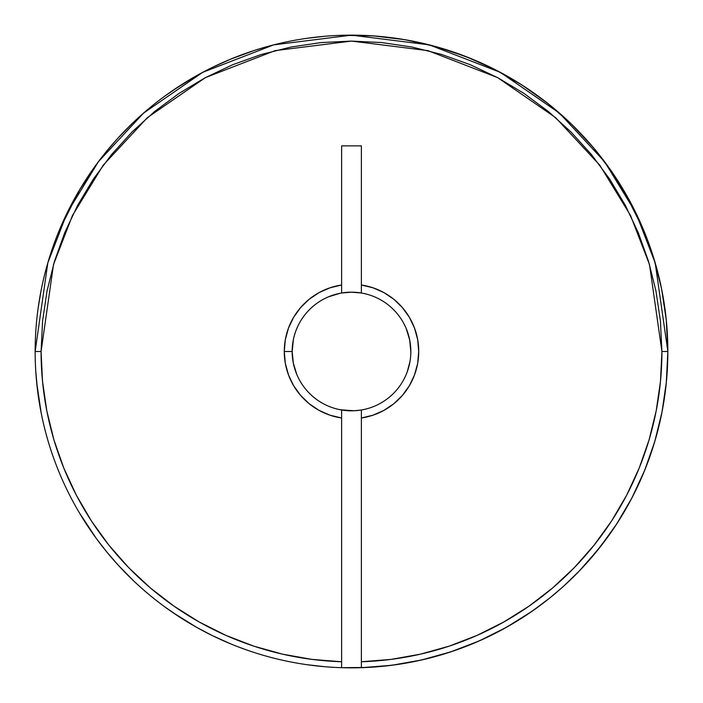 <?xml version="1.0" encoding="UTF-8"?>
<svg xmlns="http://www.w3.org/2000/svg" width="703" height="703" viewBox="0 0 703 703"><rect width="100%" height="100%" fill="white"/><g stroke="black" fill="none" stroke-linecap="round" stroke-linejoin="round"><path stroke-width="1.05" d="M602.787 543.674L584.905 565.036L594.466 554.096L611.012 532.417M564.527 117.621L565.265 118.306M565.801 118.789L566.354 119.299M561.89 115.248L560.484 114.009M557.268 111.215L555.572 109.773M553.727 108.227L552.567 107.26M551.363 106.285L550.203 105.345M567.321 120.195L564.535 117.638M573.349 125.978L569.017 121.795M575.985 128.596L574.5 127.12M231.296 58.876L212.236 67.453L196.972 75.458L172.824 90.441M225.101 61.495L227.587 60.423M219.02 64.228L222.157 62.795M212.104 67.514L215.724 65.766M196.743 75.59L203.984 71.644M367.528 667.446L341.614 667.692L341.614 661.76A310.418 310.418 0 0 1 41.082 351.5L42.514 381.307L46.811 410.851L53.911 439.832L63.771 468.005L76.293 495.097L91.355 520.861L108.824 545.062L128.535 567.479L150.301 587.893L173.94 606.118L199.213 621.997L225.891 635.371L253.73 646.119L282.483 654.15L311.86 659.379L341.614 661.76L341.614 409.99L354.453 410.745L361.386 409.99A59.316 59.316 0 0 0 361.386 293.01L361.386 285.005L372.994 287.808L383.926 292.615L393.838 299.285L402.406 307.598L409.374 317.299L414.515 328.081L417.661 339.602L418.724 351.5L417.661 363.398L414.515 374.919L409.374 385.701L402.406 395.402L393.838 403.715L383.926 410.385L372.994 415.192L361.386 417.995L361.386 409.99L361.386 661.76L391.14 659.379L420.517 654.15L449.27 646.119L477.109 635.371L503.787 621.997L529.06 606.118L552.699 587.893L574.465 567.479L594.176 545.062L611.645 520.861L626.707 495.097L639.229 468.005L649.089 439.832L656.189 410.851L660.486 381.307L661.918 351.5L660.425 321.078L655.952 290.937L648.553 261.393L638.289 232.711L625.266 205.171L609.606 179.037L591.46 154.572L571.003 131.997L548.428 111.54L523.963 93.394L497.829 77.734L470.289 64.711L441.607 54.447L412.063 47.048L381.922 42.575L351.5 41.082L321.078 42.575L290.937 47.048L261.393 54.447L232.711 64.711L205.171 77.734L179.037 93.394L154.572 111.54L131.997 131.997L111.54 154.572L93.394 179.037L77.734 205.171L64.711 232.711L54.447 261.393L47.048 290.937L42.575 321.078L41.082 351.5L35.15 351.5A316.35 316.35 0 0 0 341.614 667.692L341.614 417.995L330.006 415.192L319.074 410.385L309.162 403.715L300.594 395.402L293.626 385.701L288.485 374.919L285.339 363.398L284.276 351.5A67.224 67.224 0 0 1 341.614 285.005L341.614 293.01A59.316 59.316 0 0 0 341.614 409.99L341.614 417.995A67.224 67.224 0 0 1 284.276 351.5L292.184 351.5A59.316 59.316 0 0 1 361.386 293.01A59.316 59.316 0 0 1 361.386 409.99A59.316 59.316 0 0 1 292.184 351.5L284.276 351.5L285.339 339.602L288.485 328.081L293.626 317.299L300.594 307.598L309.162 299.285L319.074 292.615L330.006 287.808L341.614 285.005L341.614 145.873L361.386 145.873L361.386 285.005A67.224 67.224 0 0 1 361.386 417.995L361.386 667.692A316.35 316.35 0 0 0 667.85 351.5L661.918 351.5A310.418 310.418 0 0 1 361.386 661.76L361.386 667.692A316.35 316.35 0 0 1 35.15 351.5L41.082 351.5L53.498 264.583L72.471 215.478L103.165 165.249L147.393 117.621L205.417 77.602L275.093 50.634L351.5 41.082L427.907 50.634L497.583 77.602L555.607 117.621L599.835 165.249L630.529 215.478L649.502 264.583L661.918 351.5L667.85 351.5L655.196 262.922L635.864 212.877L604.58 161.69L559.509 113.157L500.369 72.365L429.375 44.887L351.5 35.15L273.625 44.887L202.631 72.365L143.491 113.157L98.42 161.69L67.137 212.877L47.804 262.922L35.15 351.5A316.35 316.35 0 0 1 351.5 35.15A316.35 316.35 0 0 1 667.85 351.5A316.35 316.35 0 0 1 361.386 667.692L391.72 665.284L421.677 659.968L450.992 651.795L479.376 640.855L506.591 627.225L532.356 611.056M325.146 666.752L306.517 664.634L325.278 666.76M259.583 654.203L261.683 654.836M237.368 646.54L246.12 649.783L237.368 646.54M59.316 472.776L60.133 474.727M35.756 371.096L37.461 389.673L35.756 371.096M79.334 512.751L96.355 538.524L106.759 551.943L118.095 565.036L132.981 580.247M191.418 624.352L187.024 621.733M164.625 606.759L180.776 617.832M172.71 612.48L196.849 627.471L212.165 635.512L231.296 644.124M550.203 597.655L563.49 586.32L579.544 570.757M578.525 571.811L576.952 573.42M551.257 596.803L563.49 586.32L576.741 573.63M40.853 411.299L37.022 385.85M212.455 635.653L211.867 635.371L212.455 635.653M553.182 107.779L551.96 106.768M41.178 412.96L36.679 382.529M662.147 291.701L665.873 316.183L661.822 290.04M643.728 230.329L623.28 189.599L632.243 205.698M654.238 259.706L653.975 258.827M632.392 205.979L633.069 207.297M588.139 141.549L596.821 151.769M589.36 142.937L595.933 150.679L589.36 142.937M551.038 106.021L565.124 118.166L551.038 106.021M490.641 67.391L504.859 74.808L490.641 67.391M441.756 48.296L441.317 48.164M459.375 54.113L462.723 55.352L459.375 54.113M378.267 36.284L396.246 38.331L378.267 36.284M306.754 38.331L324.733 36.284L306.754 38.331M230.689 59.131L248.431 52.409L229.855 59.474L253.739 50.634L230.689 59.131L253.739 50.634L266.305 46.837M198.351 74.694L212.025 67.558L198.351 74.694M106.144 151.813L106.794 151.004M60.133 228.273L66.741 213.703L59.333 230.18M36.398 323.433L36.451 322.818L36.398 323.433M133.034 122.7L118.095 137.964L106.83 150.96L96.522 164.256L79.448 190.047M196.972 75.458L180.891 85.098L164.766 96.144M187.156 81.188L191.401 78.648M79.369 190.179L87.198 177.657M137.999 118.06L152.226 105.802M105.52 152.569L105.898 152.103M41.178 290.04L38.19 307.756L41.178 290.04M79.72 189.599L59.307 230.259L79.72 189.599M105.608 152.472L107.067 150.679M152.068 105.933L138.131 117.937L152.068 105.933M212.772 67.189L198.387 74.667L212.772 67.189M243.625 54.113L240.277 55.352L243.625 54.113M289.478 41.292L288.573 41.468L289.478 41.292M259.143 48.929L261.683 48.164M473.145 59.474L454.569 52.409L468.857 57.725M504.649 74.694L490.975 67.558L504.649 74.694M564.913 117.981L550.862 105.872L564.913 117.981M642.867 228.273L636.259 213.703L643.667 230.18M666.927 327.37L665.943 316.807L666.927 327.37M588.578 142.041L595.933 150.679M175.829 88.411L177.49 87.304L175.829 88.411M614.492 175.68L597.278 152.331M435.183 46.416L449.261 50.634L468.55 57.602M527.171 88.411L525.51 87.304L527.171 88.411M564.957 118.025L550.862 105.872L564.957 118.025M356.79 410.578L361.386 409.99A59.316 59.316 0 0 1 354.47 410.745M354.435 410.745A59.316 59.316 0 0 1 341.64 409.99M58.147 452.996L64.245 469.165M410.816 351.588L409.673 339.927L406.299 328.802L409.673 339.927M409.787 362.502L409.673 363.073M374.216 406.299L372.933 406.809L374.198 406.299M365.279 409.19L363.073 409.673L365.279 409.19M361.386 409.99L358.038 410.455M353.073 410.798L345.226 410.482M353.231 410.789L339.927 409.673M293.327 363.073L296.701 374.198L293.327 363.073L292.184 351.5L293.327 339.927M328.784 296.701L339.927 293.327L328.802 296.701M361.386 293.01L351.5 292.184L341.614 293.01L341.614 145.873L361.386 145.873L361.386 293.01L363.073 293.327M398.654 387.485L400.2 385.367M404.348 378.434L405.306 376.474M409.418 364.286L409.647 363.231M341.614 35.308L373.267 35.897L404.708 39.658L435.614 46.539L465.676 56.477L494.596 69.369L522.083 85.081L547.857 103.464L571.671 124.334L593.27 147.481L612.454 172.674L629.027 199.652L642.814 228.159L653.685 257.896L661.532 288.573L666.268 319.874L667.85 351.5L666.268 383.126M665.108 393.082L661.769 413.241M659.115 425.341L654.212 443.373M650.09 456.01L643.746 472.609M638.21 485.202L630.459 500.694M623.57 512.918L614.484 527.329M564.491 585.406L561.838 587.796M560.054 589.369L557.259 591.794M555.265 593.481L553.718 594.773M540.607 605.107L527.083 614.65M514.772 622.463L500.413 630.609M487.372 637.19L472.302 643.878M458.664 649.15L443.013 654.326M428.927 658.228L412.837 661.848M398.443 664.344L382.054 666.374M405.306 326.526L403.654 323.248M399.682 316.904L398.654 315.515M356.773 292.422L353.231 292.211M407.204 371.887L409.902 361.852M667.85 351.5L666.382 381.896L662.006 412.002L654.765 441.554L644.704 470.272L631.935 497.891L616.575 524.157L598.763 548.832L578.666 571.671M578.49 571.847L576.319 574.061M574.509 575.88L573.305 577.066M564.465 585.432L562.444 587.26M558.99 590.3L558.314 590.88M554.605 594.035L554.122 594.448M551.662 596.469L551.047 596.979M550.229 597.638L532.435 610.995M407.204 331.113L408.795 336.148M409.787 340.498L409.902 341.148M666.321 320.463L665.143 310.199M661.769 289.759L659.115 277.659M654.212 259.627L650.161 247.201M643.746 230.391L638.21 217.798M630.459 202.306L623.57 190.082M614.484 175.671L606.302 164.01M595.968 150.714L586.592 139.827M575.089 127.709L564.623 117.717M552.057 106.847L540.607 97.893M527.083 88.35L514.772 80.537M500.413 72.391L487.372 65.81M472.302 59.122L458.664 53.85M443.013 48.674L428.927 44.772M412.837 41.152L398.443 38.656M382.054 36.626L367.528 35.554M184.599 620.239L181.418 618.236M203.536 631.118L196.884 627.489M180.794 617.84L196.849 627.471M68.745 209.626L65.142 217.051M570.063 580.203L568.718 581.486M437.468 47.057L432.213 45.616M437.591 47.092L439.313 47.584L437.591 47.092M448.198 50.291L472.311 59.131L448.198 50.291M550.888 105.898L565.054 118.104L550.888 105.898M655.231 263.054L656.286 266.762L655.231 263.054M657.261 270.339L658.175 273.862L657.261 270.339M268.476 46.24L265.532 47.057L268.476 46.24M110.002 147.155L108.789 148.605L110.002 147.155M270.734 45.633L265.532 47.057M114.422 142.041L108.789 148.605"/></g></svg>
